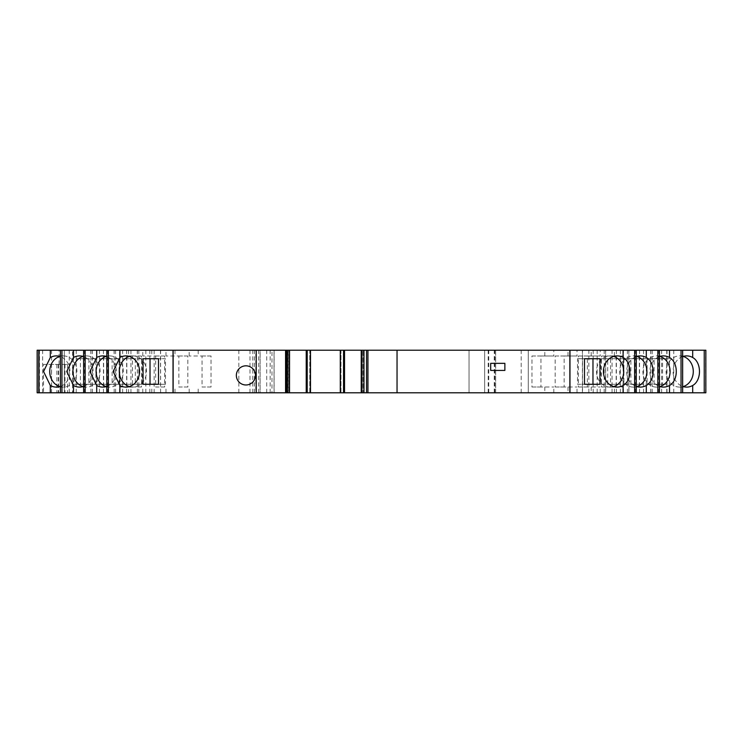 <?xml version="1.0" encoding="UTF-8"?>
<svg xmlns="http://www.w3.org/2000/svg" width="743" height="743" viewBox="0 0 743 743"><rect width="100%" height="100%" fill="white"/><g stroke="black" fill="none" stroke-linecap="round" stroke-linejoin="round"><path stroke-width="0.56" stroke-dasharray="3.71 2.79" d="M490.686 363.346L490.686 370.432L504.868 370.432L504.868 363.346L490.686 363.346M255.508 375.401A9.575 9.575 0 0 0 241.141 367.107A9.575 9.575 0 0 0 241.141 383.694A9.575 9.575 0 0 0 255.508 375.401M43.512 364.404L67.511 364.404L43.512 364.404L43.512 392.787L37.364 392.787L494.234 392.787L494.234 350.213L495.646 350.213L484.65 350.213L705.785 350.213M59.059 364.404L59.059 350.213L64.316 350.213L64.316 392.787L67.511 392.787L43.512 392.787M613.579 356.417A15.603 13.597 90 0 0 610.096 355.897A15.603 13.597 90 0 0 596.499 371.5A15.603 13.597 90 0 0 610.096 387.103A15.603 13.597 90 0 0 613.579 386.583M636.779 356.417A15.603 13.597 90 0 0 633.296 355.897A15.603 13.597 90 0 0 619.699 371.5A15.603 13.597 90 0 0 633.296 387.103A15.603 13.597 90 0 0 636.779 386.583M636.259 356.584A15.603 13.597 90 0 0 626.665 371.5A15.603 13.597 90 0 0 636.259 386.416M659.97 356.417A15.603 13.597 90 0 0 656.496 355.897A15.603 13.597 90 0 0 642.89 371.5A15.603 13.597 90 0 0 656.496 387.103A15.603 13.597 90 0 0 659.97 386.583M659.45 356.584A15.603 13.597 90 0 0 649.856 371.5A15.603 13.597 90 0 0 659.45 386.416M683.17 356.417A15.603 13.597 90 0 0 679.687 355.897A15.603 13.597 90 0 0 666.09 371.5A15.603 13.597 90 0 0 679.687 387.103A15.603 13.597 90 0 0 683.17 386.583M682.65 356.584A15.603 13.597 90 0 0 673.056 371.5A15.603 13.597 90 0 0 682.65 386.416M129.421 386.583A15.603 13.597 -90 0 0 132.904 387.103A15.603 13.597 -90 0 0 146.501 371.5A15.603 13.597 -90 0 0 132.904 355.897A15.603 13.597 -90 0 0 129.421 356.417M106.221 386.583A15.603 13.597 -90 0 0 109.704 387.103A15.603 13.597 -90 0 0 123.301 371.5A15.603 13.597 -90 0 0 109.704 355.897A15.603 13.597 -90 0 0 106.221 356.417M106.741 386.416A15.603 13.597 -90 0 0 116.335 371.5A15.603 13.597 -90 0 0 106.741 356.584M83.03 386.583A15.603 13.597 -90 0 0 86.504 387.103A15.603 13.597 -90 0 0 100.11 371.5A15.603 13.597 -90 0 0 86.504 355.897A15.603 13.597 -90 0 0 83.03 356.417M83.55 386.416A15.603 13.597 -90 0 0 93.144 371.5A15.603 13.597 -90 0 0 83.55 356.584M59.83 386.583A15.603 13.597 -90 0 0 63.313 387.103A15.603 13.597 -90 0 0 76.91 371.5A15.603 13.597 -90 0 0 63.313 355.897A15.603 13.597 -90 0 0 59.83 356.417M60.35 386.416A15.603 13.597 -90 0 0 69.944 371.5A15.603 13.597 -90 0 0 60.35 356.584M647.116 358.73L647.116 384.27L662.57 384.27L662.57 358.73L647.116 358.73L654.081 358.73L654.081 384.27L669.536 384.27L669.536 358.73L654.081 358.73M662.57 358.73L669.536 358.73M662.57 384.27L669.536 384.27M647.116 384.27L654.081 384.27M623.916 358.73L623.916 384.27L639.37 384.27L639.37 358.73L623.916 358.73L630.881 358.73L630.881 384.27L646.336 384.27L646.336 358.73L630.881 358.73M639.37 358.73L646.336 358.73M639.37 384.27L646.336 384.27M623.916 384.27L630.881 384.27M600.725 358.73L600.725 384.27L616.17 384.27L616.17 358.73L600.725 358.73L607.69 358.73L607.69 384.27L623.136 384.27L623.136 358.73L607.69 358.73M616.17 358.73L623.136 358.73M616.17 384.27L623.136 384.27M600.725 384.27L607.69 384.27M577.525 358.73L584.49 358.73L577.525 358.73L577.525 384.27L584.49 384.27L577.525 384.27M592.979 358.73L599.945 358.73M592.979 384.27L599.945 384.27M95.884 384.27L95.884 358.73L80.43 358.73L80.43 384.27L95.884 384.27L88.919 384.27L88.919 358.73L73.464 358.73L73.464 384.27L88.919 384.27M80.43 384.27L73.464 384.27M80.43 358.73L73.464 358.73M95.884 358.73L88.919 358.73M119.084 384.27L119.084 358.73L103.63 358.73L103.63 384.27L119.084 384.27L112.119 384.27L112.119 358.73L96.664 358.73L96.664 384.27L112.119 384.27M103.63 384.27L96.664 384.27M103.63 358.73L96.664 358.73M119.084 358.73L112.119 358.73M142.275 384.27L142.275 358.73L126.83 358.73L126.83 384.27L142.275 384.27L135.31 384.27L135.31 358.73L119.864 358.73L119.864 384.27L135.31 384.27M126.83 384.27L119.864 384.27M126.83 358.73L119.864 358.73M142.275 358.73L135.31 358.73M165.475 384.27L158.51 384.27L165.475 384.27L165.475 358.73L158.51 358.73L165.475 358.73M150.021 384.27L143.055 384.27M150.021 358.73L143.055 358.73M202.04 355.99L211.04 355.99L211.04 387.01L202.04 387.01L202.04 355.99L189.186 355.99L198.177 355.99L198.177 350.213L106.741 350.213M211.04 387.01L202.04 387.01M211.04 355.99L198.177 355.99M178.849 355.99L187.84 355.99L187.84 387.01L178.849 387.01L178.849 355.99L165.986 355.99L174.986 355.99L174.986 350.213L83.55 350.213M187.84 387.01L178.849 387.01M187.84 355.99L174.986 355.99M155.649 355.99L164.64 355.99L164.64 387.01L155.649 387.01L155.649 355.99L142.786 355.99L151.786 355.99L151.786 350.213L60.35 350.213M164.64 387.01L155.649 387.01M164.64 355.99L151.786 355.99M132.449 355.99L141.449 355.99L141.449 387.01L132.449 387.01L132.449 355.99L119.595 355.99L128.585 355.99L128.585 350.213L64.316 350.213L64.316 392.787L72.517 392.787L72.517 350.213M141.449 387.01L119.595 387.01L119.595 355.99L119.595 387.01L132.449 387.01M141.449 355.99L128.585 355.99M540.96 387.01L531.96 387.01L531.96 355.99L540.96 355.99L540.96 387.01L553.814 387.01L531.96 387.01M531.96 355.99L553.814 355.99L553.814 350.213L636.194 350.213M540.96 355.99L553.814 355.99M564.151 387.01L555.16 387.01L555.16 355.99L564.151 355.99L564.151 387.01L577.014 387.01L555.16 387.01M555.16 355.99L577.014 355.99L577.014 350.213L659.385 350.213M564.151 355.99L577.014 355.99M587.351 387.01L578.36 387.01L578.36 355.99L587.351 355.99L587.351 387.01L600.214 387.01L578.36 387.01M578.36 355.99L600.214 355.99L600.214 350.213L682.585 350.213M587.351 355.99L600.214 355.99M610.551 387.01L601.551 387.01L601.551 355.99L610.551 355.99L610.551 387.01L623.405 387.01L601.551 387.01M610.551 355.99L623.405 355.99L623.405 387.01L623.405 350.213M601.551 355.99L623.405 355.99M60.415 350.213L151.786 350.213M83.615 350.213L174.986 350.213M106.806 350.213L198.177 350.213M288.498 350.213L287.43 350.213L288.498 350.213L288.498 392.787L289.529 392.787L288.34 392.787L288.34 350.213M309.775 350.213L310.416 350.213L309.775 350.213L309.775 392.787L310.416 392.787L309.775 392.787L309.775 350.213M340.991 350.213L340.35 350.213L340.991 350.213L340.991 392.787L340.35 392.787L340.991 392.787L340.991 350.213M361.209 392.787L362.426 392.787L362.426 350.213L361.209 350.213M362.426 350.213L361.237 350.213M544.823 387.01L544.823 392.787L582.531 392.787L582.531 350.213L553.814 350.213M582.531 350.213L636.259 350.213M568.014 387.01L568.014 392.787L605.731 392.787L605.731 350.213L577.014 350.213M605.731 350.213L659.45 350.213M591.214 387.01L591.214 392.787L628.922 392.787L628.922 350.213L600.214 350.213M628.922 350.213L682.65 350.213M39.295 392.787L37.364 392.787L39.295 392.787L39.295 350.213L37.364 350.213L260.124 350.213L260.124 392.787L274.037 392.787L274.037 350.213L260.124 350.213L494.234 350.213M274.037 350.213L252.778 350.213L260.124 350.213L260.124 392.787L255.796 392.787L255.796 350.213M39.295 350.213L59.059 350.213M37.215 350.213L128.585 350.213M107.744 350.213L107.744 392.787L60.35 392.787M103.444 392.787L103.444 350.213M107.744 392.787L114.19 392.787L114.078 350.213M60.415 392.787L114.078 392.787M151.786 392.787L151.786 387.01M142.786 392.787L142.786 387.01M99.432 392.787L99.432 350.213M142.786 355.99L142.786 350.213M92.429 392.787L92.429 350.213M130.944 350.213L130.944 392.787L83.55 392.787M126.635 392.787L126.635 350.213M130.944 392.787L137.39 392.787L137.269 350.213M83.615 392.787L137.269 392.787M174.986 392.787L174.986 387.01M165.986 392.787L165.986 387.01M122.632 392.787L122.632 350.213M165.986 355.99L165.986 350.213M115.629 392.787L115.629 350.213M154.145 350.213L154.145 392.787L106.741 392.787M149.835 392.787L149.835 350.213M154.145 392.787L160.59 392.787L160.469 350.213M106.806 392.787L160.469 392.787M198.177 392.787L198.177 387.01M189.186 392.787L189.186 387.01M145.823 392.787L145.823 350.213M189.186 355.99L189.186 350.213M138.83 392.787L138.83 350.213M288.498 392.787L287.43 392.787L287.43 350.213L287.43 392.787L288.34 392.787M362.426 392.787L363.336 392.787L363.336 350.213L363.336 392.787L362.278 392.787L362.278 350.213M361.237 392.787L362.278 392.787M544.823 392.787L636.194 392.787M604.17 392.787L604.17 350.213M597.177 392.787L597.177 350.213M553.814 392.787L553.814 387.01M544.823 355.99L544.823 350.213M582.531 392.787L588.855 392.787L588.855 350.213M636.259 392.787L588.855 392.787M593.165 392.787L593.165 350.213M568.014 392.787L659.385 392.787M627.371 392.787L627.371 350.213M620.368 392.787L620.368 350.213M577.014 392.787L577.014 387.01M568.014 355.99L568.014 350.213M605.731 392.787L612.056 392.787L612.056 350.213M659.45 392.787L612.056 392.787M616.365 392.787L616.365 350.213M591.214 392.787L682.585 392.787M650.571 392.787L650.571 350.213M643.568 392.787L643.568 350.213M600.214 392.787L600.214 387.01M591.214 355.99L591.214 350.213M628.922 392.787L635.256 392.787L635.256 350.213M682.65 392.787L635.256 392.787M639.556 392.787L639.556 350.213M652.131 350.213L652.131 392.787L614.415 392.787L705.785 392.787M673.771 392.787L673.771 350.213M666.768 392.787L666.768 350.213M623.405 392.787L623.405 387.01M614.415 355.99L614.415 350.213M614.415 392.787L614.415 387.01M652.131 392.787L658.437 392.787L658.437 350.213M494.234 392.787L495.646 392.787L495.646 350.213L495.646 392.787L484.65 392.787L658.437 392.787M666.991 392.787L666.991 350.213M661.651 392.787L661.651 350.213M528.282 392.787L528.282 350.213L528.282 392.787M484.65 392.787L484.65 350.213L484.65 392.787M469.047 392.787L469.047 350.213L469.047 392.787M274.037 392.787L271.984 392.787L271.984 350.213M255.796 392.787L271.984 392.787M252.778 392.787L252.778 350.213M84.563 350.213L84.563 392.787L72.517 392.787M84.563 392.787L90.971 392.787L90.869 350.213M37.215 392.787L128.585 392.787L128.585 387.01M128.585 392.787L90.869 392.787M119.595 392.787L119.595 387.01M119.595 355.99L119.595 350.213M76.232 392.787L76.232 350.213M69.229 392.787L69.229 350.213M64.994 364.404L64.994 392.787M58.251 364.404L58.251 392.787M58.428 364.404L58.428 392.787M51.49 364.404L51.49 392.787M60.61 392.787L60.61 350.213M83.81 392.787L83.81 350.213M107.011 392.787L107.011 350.213M635.989 392.787L635.989 350.213M659.19 392.787L659.19 350.213M682.39 392.787L682.39 350.213M705.581 392.787L705.581 350.213M521.187 392.787L521.187 350.213M488.197 392.787L488.197 350.213M488.745 392.787L488.745 350.213M494.829 392.787L494.829 350.213M270.136 392.787L270.136 350.213M266.709 392.787L266.709 350.213M254.403 392.787L254.403 350.213M258.703 392.787L258.703 350.213M249.992 392.787L249.992 350.213M238.828 392.787L238.828 350.213M51.555 392.787L51.555 350.213M39.128 392.787L39.128 350.213M42.62 392.787L42.62 350.213M37.419 392.787L37.419 350.213M56.867 364.404L56.867 392.787M67.511 364.404L67.511 392.787M58.623 364.404L58.623 392.787M610.096 387.103L617.061 387.103M610.096 355.897L617.061 355.897M633.296 387.103L640.262 387.103M633.296 355.897L640.262 355.897M656.496 387.103L663.453 387.103M656.496 355.897L663.453 355.897M679.687 387.103L686.653 387.103M679.687 355.897L686.653 355.897M132.904 355.897L125.938 355.897M132.904 387.103L125.938 387.103M109.704 355.897L102.738 355.897M109.704 387.103L102.738 387.103M86.504 355.897L79.547 355.897M86.504 387.103L79.547 387.103M63.313 355.897L56.347 355.897M63.313 387.103L56.347 387.103M114.19 392.787L114.19 350.213M137.39 392.787L137.39 350.213M160.59 392.787L160.59 350.213M582.41 392.787L582.41 350.213M605.61 392.787L605.61 350.213M628.81 392.787L628.81 350.213M652.029 392.787L652.029 350.213M495.646 392.787L495.646 350.213M274.111 392.787L274.111 350.213M37.364 392.787L37.364 350.213L37.364 392.787M39.481 392.787L39.481 350.213M90.971 392.787L90.971 350.213"/><path stroke-width="1.11" d="M504.868 363.346L490.686 363.346L490.686 370.432L504.868 370.432L504.868 363.346M255.508 375.401A9.575 9.575 0 0 0 241.141 367.107A9.575 9.575 0 0 0 241.141 383.694A9.575 9.575 0 0 0 255.508 375.401M613.579 386.583A15.603 13.597 90 0 0 616.133 385.487A15.603 13.597 90 0 0 623.693 371.5A15.603 13.597 90 0 0 613.579 356.417M623.098 357.513C632.135 362.482 632.154 380.49 623.098 385.487A15.603 13.597 90 0 1 617.061 387.103A15.603 13.597 90 0 1 603.465 371.5A15.603 13.597 90 0 1 617.061 355.897A15.603 13.597 90 0 1 623.098 357.513L623.098 350.213L37.15 350.213L37.15 392.787L38.766 392.787L38.766 350.213M636.779 386.583A15.603 13.597 90 0 0 639.324 385.487A15.603 13.597 90 0 0 646.893 371.5A15.603 13.597 90 0 0 636.779 356.417M636.259 356.584A15.603 13.597 90 0 1 640.262 355.897A15.603 13.597 90 0 1 646.289 357.513C655.335 362.482 655.354 380.49 646.289 385.487A15.603 13.597 90 0 1 640.262 387.103A15.603 13.597 90 0 1 636.259 386.416M659.97 386.583A15.603 13.597 90 0 0 662.524 385.487A15.603 13.597 90 0 0 670.093 371.5A15.603 13.597 90 0 0 659.97 356.417M659.45 356.584A15.603 13.597 90 0 1 663.453 355.897A15.603 13.597 90 0 1 669.489 357.513C678.535 362.482 678.545 380.49 669.489 385.487A15.603 13.597 90 0 1 663.453 387.103A15.603 13.597 90 0 1 659.45 386.416M683.17 386.583A15.603 13.597 90 0 0 685.724 385.487A15.603 13.597 90 0 0 693.284 371.5A15.603 13.597 90 0 0 683.17 356.417M682.65 356.584A15.603 13.597 90 0 1 686.653 355.897A15.603 13.597 90 0 1 692.69 357.513C701.726 362.482 701.745 380.49 692.69 385.487A15.603 13.597 90 0 1 686.653 387.103A15.603 13.597 90 0 1 682.65 386.416M129.421 356.417A15.603 13.597 -90 0 0 119.307 371.5A15.603 13.597 -90 0 0 129.421 386.583M634.643 392.787L634.643 350.213L636.259 350.213L636.194 392.787L361.237 392.787L361.237 350.213L361.237 392.787L119.902 392.787L119.902 385.487L113.15 371.5L119.902 357.513L119.902 350.213M119.902 385.487A15.603 13.597 -90 0 0 125.938 387.103A15.603 13.597 -90 0 0 139.535 371.5A15.603 13.597 -90 0 0 125.938 355.897A15.603 13.597 -90 0 0 119.902 357.513M106.221 356.417A15.603 13.597 -90 0 0 96.107 371.5A15.603 13.597 -90 0 0 106.221 386.583M119.902 392.787L106.806 392.787L106.806 350.213L106.806 392.787L96.711 392.787L96.711 385.487L89.949 371.5L96.711 357.513L96.711 350.213M96.711 385.487A15.603 13.597 -90 0 0 102.738 387.103A15.603 13.597 -90 0 0 106.741 386.416M106.741 356.584A15.603 13.597 -90 0 0 102.738 355.897A15.603 13.597 -90 0 0 96.711 357.513M83.03 356.417A15.603 13.597 -90 0 0 72.907 371.5A15.603 13.597 -90 0 0 83.03 386.583M96.711 392.787L83.615 392.787L83.615 350.213L83.615 392.787L73.511 392.787L73.511 385.487L66.749 371.5L73.511 357.513L73.511 350.213M73.511 385.487A15.603 13.597 -90 0 0 79.547 387.103A15.603 13.597 -90 0 0 83.55 386.416M83.55 356.584A15.603 13.597 -90 0 0 79.547 355.897A15.603 13.597 -90 0 0 73.511 357.513M59.83 356.417A15.603 13.597 -90 0 0 49.716 371.5A15.603 13.597 -90 0 0 59.83 386.583M73.511 392.787L60.415 392.787L60.415 350.213L60.415 392.787L50.31 392.787L50.31 385.487L43.558 371.5L50.31 357.513L50.31 350.213M50.31 385.487A15.603 13.597 -90 0 0 56.347 387.103A15.603 13.597 -90 0 0 60.35 386.416M60.35 356.584A15.603 13.597 -90 0 0 56.347 355.897A15.603 13.597 -90 0 0 50.31 357.513M584.49 384.27L592.979 384.27L592.979 358.73L584.49 358.73L584.49 384.27L599.945 384.27L599.945 358.73L584.49 358.73M158.51 358.73L150.021 358.73L150.021 384.27L158.51 384.27L158.51 358.73L143.055 358.73L143.055 384.27L158.51 384.27M289.529 350.213L289.529 392.787L289.556 350.213M634.643 350.213L623.098 350.213M646.289 392.787L659.45 392.787L659.45 350.213L636.259 350.213L636.259 392.787L646.289 392.787L646.289 385.487M669.489 392.787L682.65 392.787L682.65 350.213L659.45 350.213L659.45 392.787L669.489 392.787L669.489 385.487M692.69 392.787L705.85 392.787L705.85 350.213L682.65 350.213L682.65 392.787L692.69 392.787L692.69 385.487M50.31 392.787L38.766 392.787M173.035 392.787L173.035 350.213M173.138 392.787L173.138 350.213M256.214 392.787L256.214 350.213M306.227 392.787L306.227 350.213M310.49 392.787L310.49 350.213M340.285 392.787L340.285 350.213M344.538 392.787L344.538 350.213M397.041 392.787L397.041 350.213M569.862 392.787L569.862 350.213M569.965 392.787L569.965 350.213M61.957 392.787L61.957 350.213M85.157 392.787L85.157 350.213M108.357 392.787L108.357 350.213M285.572 392.787L285.572 350.213M286.687 392.787L286.687 350.213M287.392 392.787L287.392 350.213M289.482 392.787L289.482 350.213M307.212 392.787L307.212 350.213M343.554 392.787L343.554 350.213M361.897 392.787L361.897 350.213M363.977 392.787L363.977 350.213M366.531 392.787L366.531 350.213M367.934 392.787L367.934 350.213M623.098 392.787L623.098 385.487M646.289 357.513L646.289 350.213M657.843 392.787L657.843 350.213M669.489 357.513L669.489 350.213M681.043 392.787L681.043 350.213M692.69 357.513L692.69 350.213M704.234 392.787L704.234 350.213M310.416 392.787L310.416 350.213M340.35 392.787L340.35 350.213M705.85 392.787L705.85 350.213M37.15 392.787L37.15 350.213"/></g></svg>
